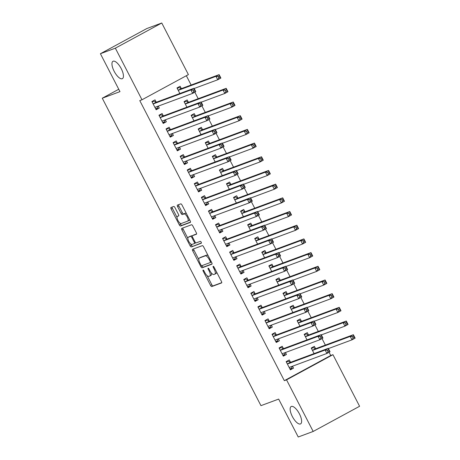 <?xml version="1.0" encoding="UTF-8"?>
<svg xmlns="http://www.w3.org/2000/svg" width="460" height="460" viewBox="0 0 460 460"><rect width="100%" height="100%" fill="white"/><g stroke="black" fill="none" stroke-linecap="round" stroke-linejoin="round"><path stroke-width="0.69" d="M203.084 270.06A1.058 0.402 -118.5 0 0 203.061 270.066A1.058 0.402 -118.5 0 0 203.188 271.141L210.559 285.418A1.512 0.575 -118.5 0 0 211.795 286.557L221.57 282.929A1.512 0.575 -118.5 0 0 221.599 282.917A1.512 0.575 -118.5 0 0 221.421 281.388L214.055 267.111A1.058 0.402 -118.5 0 0 213.187 266.311A1.058 0.402 -118.5 0 0 213.17 266.317A1.058 0.402 -118.5 0 0 213.296 267.392L214.245 269.238A4.847 1.84 -118.5 0 1 214.82 274.143A4.847 1.84 -118.5 0 1 214.728 274.183L213.911 274.488A4.847 1.84 -118.5 0 1 209.955 270.831L209.001 268.985A1.058 0.402 -118.5 0 0 208.138 268.186A1.058 0.402 -118.5 0 0 208.115 268.191A1.058 0.402 -118.5 0 0 208.242 269.267L209.196 271.112A4.847 1.84 -118.5 0 1 209.766 276.017A4.847 1.84 -118.5 0 1 209.674 276.058L208.863 276.362A4.847 1.84 -118.5 0 1 204.901 272.705L203.947 270.859A1.058 0.402 -118.5 0 0 203.084 270.06M122.222 78.735A9.873 3.743 -118.5 0 0 122.406 78.648A9.873 3.743 -118.5 0 0 121.118 68.425A9.873 3.743 -118.5 0 0 113.183 61.214A9.873 3.743 -118.5 0 0 112.993 61.295A9.873 3.743 -118.5 0 0 114.281 71.524A9.873 3.743 -118.5 0 0 122.222 78.735M300.409 423.959A9.873 3.743 -118.5 0 0 300.593 423.878A9.873 3.743 -118.5 0 0 299.305 413.649A9.873 3.743 -118.5 0 0 291.364 406.439A9.873 3.743 -118.5 0 0 291.18 406.525A9.873 3.743 -118.5 0 0 292.468 416.754A9.873 3.743 -118.5 0 0 300.409 423.959M174.961 207.609A1.512 0.575 -118.5 0 0 173.725 206.471L170.982 207.489A1.512 0.575 -118.5 0 0 170.953 207.5A1.512 0.575 -118.5 0 0 171.131 209.03L179.314 224.888A1.512 0.575 -118.5 0 0 180.55 226.027L190.331 222.398A1.512 0.575 -118.5 0 0 190.359 222.387A1.512 0.575 -118.5 0 0 190.181 220.857L181.999 204.999A1.512 0.575 -118.5 0 0 180.763 203.861L177.445 205.085A1.512 0.575 -118.5 0 0 177.416 205.102A1.512 0.575 -118.5 0 0 177.594 206.632L181.096 213.417A1.512 0.575 -118.5 0 0 182.338 214.561L183.977 213.952A4.048 1.535 -118.5 0 1 187.237 216.907A4.048 1.535 -118.5 0 1 187.766 221.105A4.048 1.535 -118.5 0 1 187.691 221.139L181.251 223.525A4.048 1.535 -118.5 0 1 177.991 220.57A4.048 1.535 -118.5 0 1 177.468 216.373A4.048 1.535 -118.5 0 1 177.543 216.338L178.612 215.941A1.512 0.575 -118.5 0 0 178.641 215.93A1.512 0.575 -118.5 0 0 178.463 214.394L174.961 207.609M141.99 99.78L115.351 48.173L161.765 23L188.399 74.606L141.99 99.78L139.777 100.602L284.332 380.673L286.545 379.851L332.954 354.677L359.588 406.278L313.179 431.457L286.545 379.851M313.179 431.457L298.235 437L278.662 399.084L260.952 405.651L102.269 98.21L119.979 91.638L100.412 53.722L115.351 48.173M192.55 249.274A1.512 0.575 -118.5 0 0 192.521 249.285A1.512 0.575 -118.5 0 0 192.7 250.821L200.882 266.673A1.512 0.575 -118.5 0 0 202.118 267.818L211.899 264.189A1.512 0.575 -118.5 0 0 211.928 264.172A1.512 0.575 -118.5 0 0 211.749 262.643L203.567 246.79A1.512 0.575 -118.5 0 0 202.331 245.646L192.55 249.274M190.779 243.984L191.354 245.099L190.101 245.778L181.918 229.925A1.512 0.575 -118.5 0 1 181.734 228.39A1.512 0.575 -118.5 0 1 181.763 228.378L191.544 224.75A1.512 0.575 -118.5 0 1 192.78 225.894L196.282 232.679A1.512 0.575 -118.5 0 1 196.46 234.209A1.512 0.575 -118.5 0 1 196.431 234.226L192.47 235.698A1.512 0.575 -118.5 0 0 192.441 235.71A1.512 0.575 -118.5 0 0 192.619 237.239L194.942 241.742A1.512 0.575 -118.5 0 0 196.178 242.886L200.307 241.35A1.058 0.402 -118.5 0 1 201.158 242.127A1.058 0.402 -118.5 0 1 201.296 243.225L201.279 243.231A1.058 0.402 -118.5 0 0 201.296 243.225M201.279 243.231L191.337 246.922A1.512 0.575 -118.5 0 1 190.101 245.778M118.755 89.263L102.269 98.21M163.254 115.759L162.11 113.545L158.97 115.247L163.214 123.458L166.347 121.756L165.341 119.813M188.341 102.149L187.197 99.935L184.058 101.637L186.927 107.191M177.382 143.135L176.237 140.921L173.104 142.623L177.341 150.834L180.475 149.132L179.475 147.188M202.469 129.53L201.325 127.311L198.191 129.013L201.054 134.567M191.515 170.516L190.371 168.297L187.231 169.999L191.475 178.21L194.609 176.513L193.602 174.564M216.602 156.906L215.458 154.692L212.319 156.388L215.188 161.943M205.643 197.892L204.499 195.672L201.365 197.374L205.603 205.591L208.736 203.889L207.736 201.946M230.73 184.282L229.586 182.068L226.452 183.77L229.316 189.324M219.776 225.268L218.632 223.054L215.493 224.756L219.736 232.967L222.87 231.265L221.864 229.321M244.864 211.657L243.719 209.444L240.58 211.146L243.449 216.7M233.904 252.643L232.76 250.43L229.626 252.132L233.864 260.343L236.998 258.641L235.997 256.697M258.991 239.039L257.847 236.819L254.713 238.521L257.577 244.076M248.032 280.025L246.893 277.805L243.754 279.507L247.992 287.718L251.131 286.022L250.125 284.073M273.119 266.415L271.981 264.201L268.841 265.897L271.71 271.452M262.165 307.401L261.021 305.181L257.887 306.883L262.125 315.1L265.259 313.398L264.258 311.454M287.253 293.79L286.108 291.577L282.975 293.279L285.838 298.833M276.293 334.776L275.149 332.563L272.015 334.265L276.253 342.476L279.392 340.774L278.386 338.83M301.38 321.166L300.236 318.952L297.103 320.654L299.972 326.209M290.427 362.152L289.282 359.938L286.149 361.641L290.386 369.851L293.52 368.149L292.52 366.206M315.514 348.548L314.37 346.328L311.236 348.03L314.099 353.585M284.332 380.673L330.74 355.494L329.078 352.274M325.375 345.103L322.011 338.583M318.308 331.413L314.945 324.892M311.247 317.722L307.878 311.207M304.181 304.037L300.817 297.516M297.114 290.346L293.75 283.832M290.047 276.655L286.683 270.141M282.986 262.97L279.623 256.45M275.919 249.28L272.556 242.765M268.853 235.595L265.489 229.074M261.786 221.904L258.422 215.383M254.725 208.213L251.361 201.698M247.658 194.528L244.294 188.008M240.591 180.837L237.228 174.323M233.525 167.147L230.161 160.632M226.464 153.462L223.1 146.941M219.397 139.771L216.033 133.256M212.33 126.086L208.966 119.565M205.269 112.395L201.905 105.875M198.202 98.704L194.839 92.19M191.136 85.02L186.34 75.722M308.447 334.857L307.303 332.643L304.169 334.339L307.033 339.894M283.36 348.467L282.216 346.248L279.082 347.95L283.32 356.166L286.453 354.464L285.453 352.521M294.32 307.481L293.175 305.262L290.036 306.964L292.905 312.518M269.232 321.086L268.088 318.872L264.948 320.574L269.192 328.785L272.326 327.083L271.32 325.139M280.186 280.1L279.042 277.886L275.908 279.588L278.771 285.142M255.099 293.71L253.954 291.496L250.821 293.198L255.058 301.409L258.198 299.707L257.192 297.764M266.058 252.724L264.914 250.51L261.774 252.212L264.644 257.767M240.971 266.334L239.827 264.12L236.687 265.817L240.931 274.033L244.064 272.332L243.064 270.388M251.925 225.348L250.78 223.134L247.647 224.831L250.516 230.385M226.837 238.958L225.693 236.739L222.559 238.441L226.797 246.658L229.937 244.956L228.93 243.012M237.797 197.972L236.653 195.753L233.519 197.455L236.382 203.009M212.71 211.577L211.565 209.363L208.432 211.065L212.669 219.276L215.803 217.574L214.803 215.631M223.663 170.591L222.519 168.377L219.386 170.079L222.255 175.634M198.576 184.201L197.432 181.987L194.298 183.689L198.536 191.9L201.675 190.198L200.669 188.255M209.536 143.215L208.391 141.001L205.258 142.703L208.121 148.258M184.448 156.826L183.304 154.612L180.17 156.308L184.408 164.525L187.542 162.823L186.541 160.879M195.402 115.84L194.258 113.626L191.124 115.322L193.993 120.876M170.315 129.45L169.177 127.23L166.037 128.932L170.275 137.149L173.414 135.447L172.408 133.504M181.274 88.464L180.13 86.244L176.996 87.946L179.86 93.501M156.187 102.068L155.043 99.854L151.909 101.556L156.147 109.767L159.281 108.065L158.28 106.122M100.412 53.722L146.82 28.543L161.765 23M330.74 355.494L332.954 354.677M293.52 368.149L290.151 369.403M286.453 354.464L283.09 355.712M279.392 340.774L276.023 342.022M272.326 327.083L268.956 328.336M265.259 313.398L261.889 314.646M258.198 299.707L254.828 300.961M251.131 286.022L247.762 287.27M244.064 272.332L240.695 273.579M236.998 258.641L233.628 259.894M229.937 244.956L226.567 246.203M222.87 231.265L219.5 232.513M215.803 217.574L212.434 218.828M208.736 203.889L205.373 205.137M201.675 190.198L198.306 191.452M194.609 176.513L191.239 177.761M187.542 162.823L184.172 164.07M180.475 149.132L177.111 150.386M173.414 135.447L170.045 136.695M166.347 121.756L162.978 123.004M159.281 108.065L155.911 109.319M210.927 275.379A4.847 1.84 -118.5 0 0 211.019 275.339A4.847 1.84 -118.5 0 0 211.41 273.027M215.981 273.505A4.847 1.84 -118.5 0 0 216.073 273.464A4.847 1.84 -118.5 0 0 216.579 271.998M207.155 275.707L211.813 284.734A1.512 0.575 -118.5 0 0 213.049 285.878L221.749 282.647M201.952 265.638L202.136 265.995A1.512 0.575 -118.5 0 0 203.372 267.133L212.077 263.908M193.625 248.871A1.512 0.575 -118.5 0 0 193.953 250.136L198.8 259.526M200.882 264.914A1.058 0.402 -118.5 0 0 201.744 265.713L210.329 262.528A1.058 0.402 -118.5 0 0 210.352 262.516A1.058 0.402 -118.5 0 0 210.226 261.447L209.219 259.498A4.847 1.84 -118.5 0 0 205.263 255.846L199.393 258.02A4.847 1.84 -118.5 0 0 199.301 258.06A4.847 1.84 -118.5 0 0 199.876 262.965L200.882 264.914M208.225 255.812A4.847 1.84 -118.5 0 0 206.517 255.162L205.263 255.846M200.474 257.433A4.847 1.84 -118.5 0 1 200.56 257.381A4.847 1.84 -118.5 0 1 200.646 257.341L206.517 255.162M187.852 238.314L183.172 229.247L181.918 229.925M182.839 227.982A1.512 0.575 -118.5 0 0 183.172 229.247M196.61 233.944L193.723 235.014A1.512 0.575 -118.5 0 0 193.695 235.025A1.512 0.575 -118.5 0 0 193.666 235.043M201.411 242.972L191.337 246.922M188.353 237.222A4.048 1.535 -118.5 0 0 188.278 237.256A4.048 1.535 -118.5 0 0 188.807 241.454A4.048 1.535 -118.5 0 0 192.061 244.409L194.333 243.57A1.512 0.575 -118.5 0 0 194.361 243.558A1.512 0.575 -118.5 0 0 194.183 242.023L191.855 237.521A1.512 0.575 -118.5 0 0 190.618 236.382L188.353 237.222L189.606 236.543A4.048 1.535 -118.5 0 0 189.531 236.578A4.048 1.535 -118.5 0 0 189.462 236.624M194.384 243.541L195.586 242.891A1.512 0.575 -118.5 0 0 195.615 242.874A1.512 0.575 -118.5 0 0 195.724 242.748M192.326 235.836A1.512 0.575 -118.5 0 0 191.877 235.698L190.618 236.382M189.606 236.543L191.877 235.698M191.354 245.099A1.512 0.575 -118.5 0 0 192.59 246.244M177.543 216.338L178.79 215.659A4.048 1.535 -118.5 0 0 178.721 215.694A4.048 1.535 -118.5 0 0 178.652 215.74M188.945 220.461A4.048 1.535 -118.5 0 0 189.02 220.426A4.048 1.535 -118.5 0 0 189.445 219.431M186.467 213.658A4.048 1.535 -118.5 0 0 185.236 213.273L183.977 213.952M178.52 204.689A1.512 0.575 -118.5 0 0 178.854 205.953L182.355 212.738A1.512 0.575 -118.5 0 0 183.592 213.883L185.236 213.273M180.021 223.14L180.567 224.204A1.512 0.575 -118.5 0 0 181.803 225.348L190.509 222.117M172.057 207.086A1.512 0.575 -118.5 0 0 172.385 208.351L177.042 217.367M311.478 348.507L313.185 347.587L311.351 348.266M328.411 348.588L351.992 339.842L350.227 336.421L353.36 334.719L315.893 348.617A1.541 0.586 61.5 0 1 315.635 348.594L313.185 347.587M353.671 335.99L353.36 334.719L355.131 338.14L351.992 339.842L353.125 338.037L354.378 337.358L353.671 335.99L352.417 336.668L353.125 338.037M352.417 336.668L350.227 336.421L312.76 350.319A1.541 0.586 61.5 0 1 312.501 350.296L312.374 350.244M354.378 337.358L355.131 338.14M286.269 361.87L288.098 361.192L286.396 362.118M292.244 366.309L291.628 368.04L289.926 368.96M288.098 361.192L290.547 362.204A1.541 0.586 -118.5 0 0 290.806 362.227L328.279 348.323L330.044 351.75L326.905 353.447L289.438 367.35A1.541 0.586 -118.5 0 0 289.409 367.362A1.541 0.586 -118.5 0 0 289.282 367.523L289.242 367.638M328.037 351.647L326.905 353.447L325.139 350.025L328.279 348.323L328.584 349.594L327.33 350.278L328.037 351.647L329.291 350.963L328.584 349.594M287.287 363.854L287.414 363.906A1.541 0.586 -118.5 0 0 287.672 363.929L325.139 350.025L327.33 350.278M330.044 351.75L329.291 350.963M304.416 334.822L306.118 333.897L304.29 334.575M321.344 334.903L344.931 326.151L343.16 322.73L346.299 321.028L308.827 334.932A1.541 0.586 61.5 0 1 308.568 334.909L306.118 333.897M346.604 322.299L346.299 321.028L348.065 324.449L344.931 326.151L346.058 324.346L347.311 323.667L346.604 322.299L345.351 322.978L346.058 324.346M345.351 322.978L343.16 322.73L305.693 336.634A1.541 0.586 61.5 0 1 305.434 336.611L305.313 336.559M347.311 323.667L348.065 324.449M297.35 321.132L299.052 320.206L297.223 320.884M314.284 321.212L337.864 312.461L336.099 309.039L339.233 307.337L301.766 321.241A1.541 0.586 61.5 0 1 301.507 321.218L299.052 320.206M339.543 308.608L339.233 307.337L340.998 310.764L337.864 312.461L338.991 310.661L340.25 309.977L339.543 308.608L338.29 309.292L338.991 310.661M338.29 309.292L336.099 309.039L298.626 322.943A1.541 0.586 61.5 0 1 298.367 322.92L298.247 322.868M340.25 309.977L340.998 310.764M279.203 348.185L281.031 347.507L279.329 348.427M285.183 352.619L284.562 354.349L282.86 355.275M281.031 347.507L283.481 348.513A1.541 0.586 -118.5 0 0 283.739 348.536L321.212 334.638L322.978 338.06L319.844 339.762L282.371 353.659A1.541 0.586 -118.5 0 0 282.342 353.677A1.541 0.586 -118.5 0 0 282.216 353.838L282.175 353.947M320.971 337.956L319.844 339.762L318.073 336.341L321.212 334.638L321.517 335.909L320.263 336.588L320.971 337.956L322.224 337.278L321.517 335.909M280.226 350.163L280.347 350.215A1.541 0.586 -118.5 0 0 280.606 350.238L318.073 336.341L320.263 336.588M322.978 338.06L322.224 337.278M272.136 334.495L273.964 333.816L272.262 334.742M278.116 338.934L277.501 340.659L275.793 341.584M273.964 333.816L276.42 334.828A1.541 0.586 -118.5 0 0 276.678 334.851L314.145 320.948L315.911 324.369L312.777 326.071L275.304 339.974A1.541 0.586 -118.5 0 0 275.275 339.986A1.541 0.586 -118.5 0 0 275.149 340.147L275.109 340.262M313.904 324.266L312.777 326.071L311.012 322.65L314.145 320.948L314.456 322.218L313.202 322.897L313.904 324.266L315.163 323.587L314.456 322.218M273.159 336.478L273.28 336.53A1.541 0.586 -118.5 0 0 273.539 336.553L311.012 322.65L313.202 322.897M315.911 324.369L315.163 323.587M290.283 307.441L291.991 306.521L290.156 307.199M307.217 307.522L330.797 298.776L329.032 295.354L332.166 293.652L294.699 307.55A1.541 0.586 61.5 0 1 294.44 307.533L291.991 306.521M332.476 294.923L332.166 293.652L333.931 297.074L330.797 298.776L331.93 296.97L333.184 296.292L332.476 294.923L331.223 295.602L331.93 296.97M331.223 295.602L329.032 295.354L291.559 309.252A1.541 0.586 61.5 0 1 291.306 309.229L291.18 309.183M333.184 296.292L333.931 297.074M283.222 293.756L284.924 292.83L283.095 293.509M300.15 293.836L323.731 285.085L321.966 281.664L325.105 279.962L287.632 293.865A1.541 0.586 61.5 0 1 287.373 293.842L284.924 292.83M325.41 281.233L325.105 279.962L326.87 283.383L323.731 285.085L324.863 283.279L326.117 282.601L325.41 281.233L324.156 281.911L324.863 283.279M324.156 281.911L321.966 281.664L284.498 295.567A1.541 0.586 61.5 0 1 284.24 295.544L284.119 295.492M326.117 282.601L326.87 283.383M265.069 320.804L266.904 320.125L265.196 321.051M271.049 325.243L270.434 326.974L268.732 327.894M266.904 320.125L269.353 321.137A1.541 0.586 -118.5 0 0 269.612 321.16L307.079 307.263L308.844 310.684L305.71 312.386L268.243 326.284A1.541 0.586 -118.5 0 0 268.214 326.295A1.541 0.586 -118.5 0 0 268.088 326.462L268.048 326.571M306.843 310.58L305.71 312.386L303.945 308.959L307.079 307.263L307.389 308.528L306.136 309.212L306.843 310.58L308.096 309.896L307.389 308.528M266.093 322.788L266.219 322.839A1.541 0.586 -118.5 0 0 266.472 322.862L303.945 308.959L306.136 309.212M308.844 310.684L308.096 309.896M258.008 307.119L259.837 306.44L258.135 307.36M263.983 311.552L263.367 313.283L261.665 314.209M259.837 306.44L262.286 307.452A1.541 0.586 -118.5 0 0 262.545 307.47L300.018 293.572L301.783 296.993L298.643 298.695L261.176 312.593A1.541 0.586 -118.5 0 0 261.148 312.61A1.541 0.586 -118.5 0 0 261.021 312.771L260.981 312.88M299.776 296.89L298.643 298.695L296.878 295.274L300.018 293.572L300.322 294.843L299.069 295.521L299.776 296.89L301.03 296.211L300.322 294.843M259.032 309.103L259.152 309.149A1.541 0.586 -118.5 0 0 259.411 309.172L296.878 295.274L299.069 295.521M301.783 296.993L301.03 296.211M276.155 280.065L277.857 279.139L276.029 279.824M293.083 280.146L316.67 271.4L314.899 267.973L318.038 266.277L280.565 280.174A1.541 0.586 61.5 0 1 280.312 280.151L277.857 279.139M318.343 267.542L318.038 266.277L319.803 269.698L316.67 271.4L317.797 269.594L319.05 268.916L318.343 267.542L317.089 268.226L317.797 269.594M317.089 268.226L314.899 267.973L277.432 281.877A1.541 0.586 61.5 0 1 277.173 281.853L277.052 281.802M319.05 268.916L319.803 269.698M250.941 293.428L252.77 292.75L251.068 293.675M256.921 297.867L256.306 299.592L254.598 300.518M252.77 292.75L255.225 293.762A1.541 0.586 -118.5 0 0 255.478 293.785L292.951 279.881L294.716 283.302L291.582 285.005L254.11 298.908A1.541 0.586 -118.5 0 0 254.081 298.919A1.541 0.586 -118.5 0 0 253.954 299.08L253.914 299.195M292.709 283.205L291.582 285.005L289.811 281.583L292.951 279.881L293.261 281.152L292.002 281.83L292.709 283.205L293.963 282.52L293.261 281.152M251.965 295.412L252.086 295.464A1.541 0.586 -118.5 0 0 252.344 295.487L289.811 281.583L292.002 281.83M294.716 283.302L293.963 282.52M269.089 266.38L270.79 265.454L268.962 266.133M286.022 266.455L309.603 257.709L307.838 254.288L310.971 252.586L273.505 266.489A1.541 0.586 61.5 0 1 273.246 266.466L270.79 265.454M311.282 253.857L310.971 252.586L312.737 256.007L309.603 257.709L310.73 255.904L311.989 255.225L311.282 253.857L310.028 254.535L310.73 255.904M310.028 254.535L307.838 254.288L270.365 268.186A1.541 0.586 61.5 0 1 270.106 268.163L269.986 268.117M311.989 255.225L312.737 256.007M243.875 279.743L245.703 279.059L244.001 279.985M249.855 284.176L249.239 285.907L247.532 286.833M245.703 279.059L248.158 280.071A1.541 0.586 -118.5 0 0 248.417 280.094L285.884 266.196L287.649 269.617L284.516 271.32L247.043 285.217A1.541 0.586 -118.5 0 0 247.014 285.229A1.541 0.586 -118.5 0 0 246.888 285.395L246.853 285.505M285.648 269.514L284.516 271.32L282.75 267.892L285.884 266.196L286.195 267.467L284.941 268.145L285.648 269.514L286.902 268.835L286.195 267.467M244.898 281.721L245.019 281.773A1.541 0.586 -118.5 0 0 245.278 281.796L282.75 267.892L284.941 268.145M287.649 269.617L286.902 268.835M262.022 252.689L263.729 251.764L261.895 252.442M278.955 252.77L302.536 244.018L300.771 240.597L303.905 238.895L266.438 252.799A1.541 0.586 61.5 0 1 266.179 252.776L263.729 251.764M304.215 240.166L303.905 238.895L305.676 242.322L302.536 244.018L303.669 242.219L304.922 241.534L304.215 240.166L302.962 240.85L303.669 242.219M302.962 240.85L300.771 240.597L263.304 254.501A1.541 0.586 61.5 0 1 263.045 254.478L262.919 254.426M304.922 241.534L305.676 242.322M254.961 238.999L256.663 238.079L254.834 238.757M271.889 239.079L295.469 230.333L293.704 226.912L296.844 225.21L259.371 239.108A1.541 0.586 61.5 0 1 259.112 239.085L256.663 238.079M297.148 226.481L296.844 225.21L298.609 228.631L295.469 230.333L296.602 228.528L297.856 227.849L297.148 226.481L295.895 227.159L296.602 228.528M295.895 227.159L293.704 226.912L256.237 240.81A1.541 0.586 61.5 0 1 255.978 240.787L255.858 240.735M297.856 227.849L298.609 228.631M247.894 225.314L249.596 224.388L247.767 225.066M264.828 225.394L288.408 216.643L286.643 213.221L289.777 211.519L252.304 225.423A1.541 0.586 61.5 0 1 252.051 225.4L249.596 224.388M290.087 212.79L289.777 211.519L291.542 214.941L288.408 216.643L289.536 214.837L290.789 214.159L290.087 212.79L288.828 213.469L289.536 214.837M288.828 213.469L286.643 213.221L249.17 227.125A1.541 0.586 61.5 0 1 248.912 227.102L248.791 227.05M290.789 214.159L291.542 214.941M240.827 211.623L242.529 210.697L240.701 211.376M257.761 211.703L281.342 202.952L279.577 199.531L282.71 197.829L245.243 211.732A1.541 0.586 61.5 0 1 244.984 211.709L242.529 210.697M283.021 199.099L282.71 197.829L284.476 201.256L281.342 202.952L282.474 201.152L283.728 200.468L283.021 199.099L281.767 199.784L282.474 201.152M281.767 199.784L279.577 199.531L242.104 213.434A1.541 0.586 61.5 0 1 241.851 213.411L241.724 213.359M283.728 200.468L284.476 201.256M233.761 197.932L235.468 197.012L233.634 197.691M250.694 198.013L274.275 189.267L272.51 185.846L275.643 184.144L238.177 198.041A1.541 0.586 61.5 0 1 237.918 198.024L235.468 197.012M275.954 185.414L275.643 184.144L277.414 187.565L274.275 189.267L275.408 187.461L276.661 186.783L275.954 185.414L274.7 186.093L275.408 187.461M274.7 186.093L272.51 185.846L235.043 199.743A1.541 0.586 61.5 0 1 234.784 199.72L234.657 199.674M276.661 186.783L277.414 187.565M226.699 184.247L228.401 183.321L226.573 184M243.627 184.328L267.214 175.576L265.443 172.155L268.582 170.453L231.11 184.356A1.541 0.586 61.5 0 1 230.851 184.333L228.401 183.321M268.887 171.724L268.582 170.453L270.348 173.874L267.214 175.576L268.341 173.771L269.594 173.092L268.887 171.724L267.634 172.402L268.341 173.771M267.634 172.402L265.443 172.155L227.976 186.058A1.541 0.586 61.5 0 1 227.717 186.035L227.596 185.984M269.594 173.092L270.348 173.874M219.633 170.556L221.335 169.631L219.506 170.315M236.566 170.637L260.147 161.891L258.382 158.464L261.516 156.768L224.043 170.666A1.541 0.586 61.5 0 1 223.79 170.643L221.335 169.631M261.826 158.033L261.516 156.768L263.281 160.189L260.147 161.891L261.274 160.086L262.533 159.407L261.826 158.033L260.567 158.717L261.274 160.086M260.567 158.717L258.382 158.464L220.909 172.368A1.541 0.586 61.5 0 1 220.65 172.345L220.53 172.293M262.533 159.407L263.281 160.189M236.808 266.052L238.642 265.374L236.934 266.3M242.788 270.486L242.173 272.216L240.471 273.142M238.642 265.374L241.092 266.386A1.541 0.586 -118.5 0 0 241.35 266.409L278.817 252.505L280.589 255.927L277.449 257.629L239.982 271.532A1.541 0.586 -118.5 0 0 239.953 271.544A1.541 0.586 -118.5 0 0 239.827 271.705L239.786 271.814M278.582 255.823L277.449 257.629L275.684 254.207L278.817 252.505L279.128 253.776L277.874 254.455L278.582 255.823L279.835 255.145L279.128 253.776M237.831 268.036L237.958 268.088A1.541 0.586 -118.5 0 0 238.217 268.105L275.684 254.207L277.874 254.455M280.589 255.927L279.835 255.145M229.747 252.362L231.575 251.683L229.873 252.609M235.721 256.801L235.106 258.531L233.404 259.452M231.575 251.683L234.025 252.695A1.541 0.586 -118.5 0 0 234.284 252.718L271.756 238.815L273.522 242.242L270.382 243.938L232.915 257.841A1.541 0.586 -118.5 0 0 232.886 257.853A1.541 0.586 -118.5 0 0 232.76 258.014L232.72 258.129M271.515 242.138L270.382 243.938L268.617 240.517L271.756 238.815L272.061 240.085L270.808 240.77L271.515 242.138L272.768 241.454L272.061 240.085M230.77 254.345L230.891 254.397A1.541 0.586 -118.5 0 0 231.15 254.42L268.617 240.517L270.808 240.77M273.522 242.242L272.768 241.454M222.68 238.677L224.509 237.998L222.807 238.918M228.66 243.11L228.045 244.841L226.337 245.766M224.509 237.998L226.964 239.005A1.541 0.586 -118.5 0 0 227.217 239.027L264.69 225.13L266.455 228.551L263.321 230.253L225.848 244.151A1.541 0.586 -118.5 0 0 225.82 244.168A1.541 0.586 -118.5 0 0 225.693 244.329L225.653 244.438M264.448 228.447L263.321 230.253L261.556 226.832L264.69 225.13L265 226.4L263.741 227.079L264.448 228.447L265.702 227.769L265 226.4M223.704 240.655L223.824 240.706A1.541 0.586 -118.5 0 0 224.083 240.73L261.556 226.832L263.741 227.079M266.455 228.551L265.702 227.769M215.613 224.986L217.442 224.308L215.74 225.233M221.593 229.425L220.978 231.15L219.276 232.076M217.442 224.308L219.897 225.319A1.541 0.586 -118.5 0 0 220.156 225.342L257.623 211.439L259.388 214.86L256.255 216.562L218.787 230.466A1.541 0.586 -118.5 0 0 218.759 230.477A1.541 0.586 -118.5 0 0 218.626 230.638L218.592 230.753M257.387 214.757L256.255 216.562L254.489 213.141L257.623 211.439L257.933 212.71L256.68 213.388L257.387 214.757L258.641 214.078L257.933 212.71M216.637 226.97L216.763 227.021A1.541 0.586 -118.5 0 0 217.016 227.044L254.489 213.141L256.68 213.388M259.388 214.86L258.641 214.078M208.547 211.295L210.381 210.617L208.673 211.542M214.527 215.734L213.911 217.465L212.209 218.385M210.381 210.617L212.83 211.629A1.541 0.586 -118.5 0 0 213.089 211.652L250.556 197.754L252.327 201.175L249.188 202.877L211.721 216.775A1.541 0.586 -118.5 0 0 211.692 216.786A1.541 0.586 -118.5 0 0 211.565 216.953L211.525 217.062M250.32 201.072L249.188 202.877L247.422 199.45L250.556 197.754L250.867 199.019L249.613 199.703L250.32 201.072L251.574 200.387L250.867 199.019M209.57 213.279L209.697 213.331A1.541 0.586 -118.5 0 0 209.955 213.354L247.422 199.45L249.613 199.703M252.327 201.175L251.574 200.387M201.486 197.61L203.314 196.932L201.612 197.852M207.46 202.043L206.845 203.774L205.143 204.7M203.314 196.932L205.764 197.944A1.541 0.586 -118.5 0 0 206.022 197.961L243.495 184.063L245.26 187.484L242.127 189.186L204.654 203.084A1.541 0.586 -118.5 0 0 204.625 203.101A1.541 0.586 -118.5 0 0 204.499 203.262L204.458 203.372M243.254 187.381L242.127 189.186L240.356 185.765L243.495 184.063L243.8 185.334L242.546 186.012L243.254 187.381L244.507 186.702L243.8 185.334M202.509 199.594L202.63 199.64A1.541 0.586 -118.5 0 0 202.889 199.663L240.356 185.765L242.546 186.012M245.26 187.484L244.507 186.702M194.419 183.919L196.248 183.241L194.545 184.167M200.399 188.358L199.784 190.083L198.076 191.009M196.248 183.241L198.703 184.253A1.541 0.586 -118.5 0 0 198.961 184.276L236.428 170.373L238.194 173.794L235.06 175.496L197.587 189.399A1.541 0.586 -118.5 0 0 197.558 189.411A1.541 0.586 -118.5 0 0 197.432 189.572L197.392 189.687M236.187 173.696L235.06 175.496L233.295 172.074L236.428 170.373L236.739 171.643L235.486 172.322L236.187 173.696L237.446 173.012L236.739 171.643M195.442 185.903L195.563 185.955A1.541 0.586 -118.5 0 0 195.822 185.978L233.295 172.074L235.486 172.322M238.194 173.794L237.446 173.012M212.566 156.871L214.274 155.946L212.439 156.624M229.5 156.946L253.08 148.201L251.315 144.779L254.449 143.077L216.982 156.981A1.541 0.586 61.5 0 1 216.723 156.958L214.274 155.946M254.759 144.348L254.449 143.077L256.214 146.498L253.08 148.201L254.213 146.395L255.467 145.716L254.759 144.348L253.506 145.026L254.213 146.395M253.506 145.026L251.315 144.779L213.842 158.677A1.541 0.586 61.5 0 1 213.589 158.654L213.463 158.608M255.467 145.716L256.214 146.498M187.352 170.234L189.186 169.55L187.479 170.476M193.332 174.668L192.717 176.398L191.015 177.324M189.186 169.55L191.636 170.562A1.541 0.586 -118.5 0 0 191.895 170.585L229.362 156.688L231.127 160.109L227.993 161.811L190.526 175.708A1.541 0.586 -118.5 0 0 190.498 175.72A1.541 0.586 -118.5 0 0 190.371 175.887L190.331 175.996M229.126 160.005L227.993 161.811L226.228 158.384L229.362 156.688L229.672 157.958L228.419 158.637L229.126 160.005L230.38 159.327L229.672 157.958M188.376 172.212L188.502 172.264A1.541 0.586 -118.5 0 0 188.755 172.287L226.228 158.384L228.419 158.637M231.127 160.109L230.38 159.327M205.505 143.181L207.207 142.255L205.378 142.934M222.433 143.261L246.014 134.51L244.248 131.088L247.382 129.386L209.915 143.29A1.541 0.586 61.5 0 1 209.656 143.267L207.207 142.255M247.693 130.657L247.382 129.386L249.153 132.813L246.014 134.51L247.146 132.71L248.4 132.026L247.693 130.657L246.439 131.341L247.146 132.71M246.439 131.341L244.248 131.088L206.781 144.992A1.541 0.586 61.5 0 1 206.523 144.969L206.396 144.917M248.4 132.026L249.153 132.813M180.291 156.544L182.12 155.865L180.418 156.791M186.265 160.977L185.65 162.708L183.948 163.633M182.12 155.865L184.569 156.877A1.541 0.586 -118.5 0 0 184.828 156.9L222.301 142.997L224.066 146.418L220.927 148.12L183.459 162.023A1.541 0.586 -118.5 0 0 183.431 162.035A1.541 0.586 -118.5 0 0 183.304 162.196L183.264 162.305M222.059 146.314L220.927 148.12L219.161 144.699L222.301 142.997L222.605 144.267L221.352 144.946L222.059 146.314L223.313 145.636L222.605 144.267M181.309 158.527L181.435 158.579A1.541 0.586 -118.5 0 0 181.694 158.596L219.161 144.699L221.352 144.946M224.066 146.418L223.313 145.636M198.438 129.49L200.14 128.57L198.312 129.248M215.366 129.57L238.953 120.825L237.182 117.403L240.321 115.701L202.848 129.599A1.541 0.586 61.5 0 1 202.59 129.576L200.14 128.57M240.626 116.972L240.321 115.701L242.086 119.123L238.953 120.825L240.08 119.019L241.333 118.341L240.626 116.972L239.372 117.651L240.08 119.019M239.372 117.651L237.182 117.403L199.715 131.301A1.541 0.586 61.5 0 1 199.456 131.278L199.335 131.226M241.333 118.341L242.086 119.123M173.224 142.853L175.053 142.174L173.351 143.1M179.204 147.292L178.583 149.023L176.881 149.943M175.053 142.174L177.508 143.186A1.541 0.586 -118.5 0 0 177.761 143.209L215.234 129.306L216.999 132.733L213.865 134.429L176.393 148.333A1.541 0.586 -118.5 0 0 176.364 148.344A1.541 0.586 -118.5 0 0 176.237 148.505L176.197 148.62M214.992 132.629L213.865 134.429L212.094 131.008L215.234 129.306L215.539 130.577L214.285 131.261L214.992 132.629L216.246 131.945L215.539 130.577M174.248 144.837L174.369 144.888A1.541 0.586 -118.5 0 0 174.627 144.911L212.094 131.008L214.285 131.261M216.999 132.733L216.246 131.945M191.371 115.805L193.073 114.879L191.245 115.558M208.305 115.885L231.886 107.134L230.121 103.713L233.255 102.011L195.787 115.914A1.541 0.586 61.5 0 1 195.529 115.891L193.073 114.879M233.565 103.281L233.255 102.011L235.02 105.432L231.886 107.134L233.013 105.328L234.272 104.65L233.565 103.281L232.311 103.96L233.013 105.328M232.311 103.96L230.121 103.713L192.648 117.616A1.541 0.586 61.5 0 1 192.389 117.593L192.268 117.541M234.272 104.65L235.02 105.432M166.158 129.168L167.986 128.489L166.284 129.409M172.138 133.601L171.522 135.332L169.815 136.258M167.986 128.489L170.441 129.496A1.541 0.586 -118.5 0 0 170.7 129.519L208.167 115.621L209.933 119.042L206.799 120.744L169.326 134.642A1.541 0.586 -118.5 0 0 169.297 134.659A1.541 0.586 -118.5 0 0 169.171 134.82L169.13 134.929M207.926 118.939L206.799 120.744L205.033 117.323L208.167 115.621L208.478 116.892L207.224 117.57L207.926 118.939L209.185 118.26L208.478 116.892M167.181 131.146L167.302 131.198A1.541 0.586 -118.5 0 0 167.561 131.221L205.033 117.323L207.224 117.57M209.933 119.042L209.185 118.26M184.305 102.114L186.012 101.188L184.178 101.867M201.238 102.195L224.819 93.443L223.054 90.022L226.188 88.32L188.721 102.223A1.541 0.586 61.5 0 1 188.462 102.2L186.012 101.188M226.498 89.591L226.188 88.32L227.953 91.747L224.819 93.443L225.952 91.643L227.205 90.959L226.498 89.591L225.245 90.275L225.952 91.643M225.245 90.275L223.054 90.022L185.581 103.925A1.541 0.586 61.5 0 1 185.328 103.902L185.202 103.851M227.205 90.959L227.953 91.747M159.091 115.477L160.925 114.799L159.217 115.724M165.071 119.916L164.456 121.641L162.754 122.567M160.925 114.799L163.375 115.811A1.541 0.586 -118.5 0 0 163.633 115.834L201.1 101.93L202.871 105.351L199.732 107.053L162.265 120.957A1.541 0.586 -118.5 0 0 162.236 120.968A1.541 0.586 -118.5 0 0 162.11 121.129L162.07 121.245M200.865 105.248L199.732 107.053L197.967 103.632L201.1 101.93L201.411 103.201L200.157 103.879L200.865 105.248L202.118 104.57L201.411 103.201M160.114 117.461L160.241 117.513A1.541 0.586 -118.5 0 0 160.494 117.536L197.967 103.632L200.157 103.879M202.871 105.351L202.118 104.57M177.244 88.423L178.946 87.504L177.117 88.182M194.172 88.504L217.752 79.758L215.987 76.337L219.127 74.635L181.654 88.533A1.541 0.586 61.5 0 1 181.395 88.515L178.946 87.504M219.431 75.906L219.127 74.635L220.892 78.056L217.752 79.758L218.885 77.953L220.139 77.274L219.431 75.906L218.178 76.584L218.885 77.953M218.178 76.584L215.987 76.337L178.52 90.235A1.541 0.586 61.5 0 1 178.261 90.212L178.141 90.166M220.139 77.274L220.892 78.056M152.03 101.787L153.858 101.108L152.156 102.034M158.004 106.225L157.389 107.956L155.687 108.876M153.858 101.108L156.308 102.12A1.541 0.586 -118.5 0 0 156.567 102.143L194.039 88.245L195.805 91.666L192.665 93.368L155.198 107.266A1.541 0.586 -118.5 0 0 155.169 107.278A1.541 0.586 -118.5 0 0 155.043 107.445L155.003 107.554M193.798 91.563L192.665 93.368L190.9 89.941L194.039 88.245L194.344 89.51L193.091 90.195L193.798 91.563L195.052 90.879L194.344 89.51M153.053 103.77L153.174 103.822A1.541 0.586 -118.5 0 0 153.433 103.845L190.9 89.941L193.091 90.195M195.805 91.666L195.052 90.879M203.895 270.756L203.188 271.141M213.998 267.007L213.296 267.392M208.949 268.881L208.242 269.267M209.904 270.727L209.196 271.112M214.952 268.853L214.245 269.238M213.049 285.878L211.795 286.557M211.813 284.734L210.559 285.418M203.372 267.133L202.118 267.818M202.136 265.995L200.882 266.673M193.953 250.136L192.7 250.821M211.393 261.953L210.369 262.505L211.393 261.953M210.933 261.061L210.226 261.447M209.927 259.112L209.219 259.498M200.646 257.341L199.393 258.02M193.723 235.014L192.47 235.698M194.89 241.638L194.183 242.023M192.567 237.136L191.855 237.521M183.592 213.883L182.338 214.561M182.355 212.738L181.096 213.417M178.854 205.953L177.594 206.632M181.803 225.348L180.55 226.027M180.567 224.204L179.314 224.888M172.385 208.351L171.131 209.03M315.893 348.617L312.76 350.319M315.635 348.594L312.501 350.296M287.414 363.906L290.547 362.204M287.672 363.929L290.806 362.227M289.282 367.523L289.967 367.155M308.827 334.932L305.693 336.634M308.568 334.909L305.434 336.611M301.766 321.241L298.626 322.943M301.507 321.218L298.367 322.92M280.347 350.215L283.481 348.513M280.606 350.238L283.739 348.536M282.216 353.838L282.906 353.464M273.28 336.53L276.42 334.828M273.539 336.553L276.678 334.851M275.149 340.147L275.839 339.773M294.699 307.55L291.559 309.252M294.44 307.533L291.306 309.229M287.632 293.865L284.498 295.567M287.373 293.842L284.24 295.544M266.219 322.839L269.353 321.137M266.472 322.862L269.612 321.16M268.088 326.462L268.772 326.088M259.152 309.149L262.286 307.452M259.411 309.172L262.545 307.47M261.021 312.771L261.705 312.397M280.565 280.174L277.432 281.877M280.312 280.151L277.173 281.853M252.086 295.464L255.225 293.762M252.344 295.487L255.478 293.785M253.954 299.08L254.644 298.707M273.505 266.489L270.365 268.186M273.246 266.466L270.106 268.163M245.019 281.773L248.158 280.071M245.278 281.796L248.417 280.094M246.888 285.395L247.578 285.022M266.438 252.799L263.304 254.501M266.179 252.776L263.045 254.478M259.371 239.108L256.237 240.81M259.112 239.085L255.978 240.787M252.304 225.423L249.17 227.125M252.051 225.4L248.912 227.102M245.243 211.732L242.104 213.434M244.984 211.709L241.851 213.411M238.177 198.041L235.043 199.743M237.918 198.024L234.784 199.72M231.11 184.356L227.976 186.058M230.851 184.333L227.717 186.035M224.043 170.666L220.909 172.368M223.79 170.643L220.65 172.345M237.958 268.088L241.092 266.386M238.217 268.105L241.35 266.409M239.827 271.705L240.511 271.331M230.891 254.397L234.025 252.695M231.15 254.42L234.284 252.718M232.76 258.014L233.45 257.646M223.824 240.706L226.964 239.005M224.083 240.73L227.217 239.027M225.693 244.329L226.383 243.955M216.763 227.021L219.897 225.319M217.016 227.044L220.156 225.342M218.626 230.638L219.316 230.264M209.697 213.331L212.83 211.629M209.955 213.354L213.089 211.652M211.565 216.953L212.25 216.579M202.63 199.64L205.764 197.944M202.889 199.663L206.022 197.961M204.499 203.262L205.189 202.889M195.563 185.955L198.703 184.253M195.822 185.978L198.961 184.276M197.432 189.572L198.122 189.198M216.982 156.981L213.842 158.677M216.723 156.958L213.589 158.654M188.502 172.264L191.636 170.562M188.755 172.287L191.895 170.585M190.371 175.887L191.055 175.513M209.915 143.29L206.781 144.992M209.656 143.267L206.523 144.969M181.435 158.579L184.569 156.877M181.694 158.596L184.828 156.9M183.304 162.196L183.988 161.822M202.848 129.599L199.715 131.301M202.59 129.576L199.456 131.278M174.369 144.888L177.508 143.186M174.627 144.911L177.761 143.209M176.237 148.505L176.927 148.137M195.787 115.914L192.648 117.616M195.529 115.891L192.389 117.593M167.302 131.198L170.441 129.496M167.561 131.221L170.7 129.519M169.171 134.82L169.861 134.446M188.721 102.223L185.581 103.925M188.462 102.2L185.328 103.902M160.241 117.513L163.375 115.811M160.494 117.536L163.633 115.834M162.11 121.129L162.794 120.756M181.654 88.533L178.52 90.235M181.395 88.515L178.261 90.212M153.174 103.822L156.308 102.12M153.433 103.845L156.567 102.143M155.043 107.445L155.727 107.071M211.019 275.339L209.766 276.017M216.073 273.464L214.82 274.143M200.56 257.381L199.301 258.06M193.695 235.025L192.441 235.71M189.531 236.578L188.278 237.256M195.615 242.874L194.361 243.558M178.721 215.694L177.468 216.373M189.02 220.426L187.766 221.105"/></g></svg>
